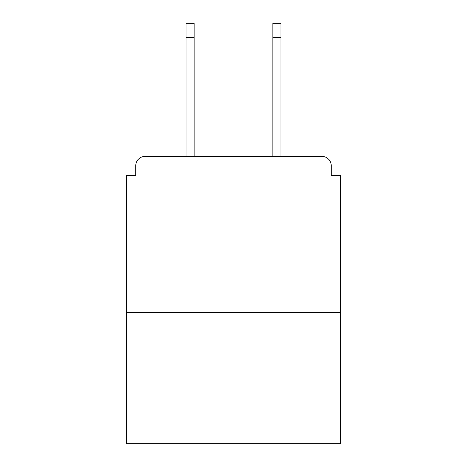 <?xml version="1.0" encoding="UTF-8"?>
<svg xmlns="http://www.w3.org/2000/svg" width="467" height="467" viewBox="0 0 467 467"><rect width="100%" height="100%" fill="white"/><g stroke="black" fill="none" stroke-linecap="round" stroke-linejoin="round"><path stroke-width="0.7" d="M331.237 175.732L331.237 165.738L331.237 175.732L340.606 175.732L340.606 443.65L126.394 443.65L126.394 175.732L135.763 175.732L135.763 165.738L135.763 175.732M340.606 312.499L126.394 312.499M331.237 165.738A9.369 9.369 0 0 0 321.868 156.375L145.132 156.375A9.369 9.369 0 0 0 135.763 165.738M280.965 156.375L321.868 156.375L280.965 156.375L280.965 37.401L272.845 37.401L272.845 23.35L280.965 23.35L280.965 37.401M186.035 156.375L145.132 156.375L186.035 156.375L186.035 23.35L194.155 23.35L194.155 156.375M272.845 156.375L272.845 37.401M194.155 37.401L186.035 37.401"/></g></svg>

